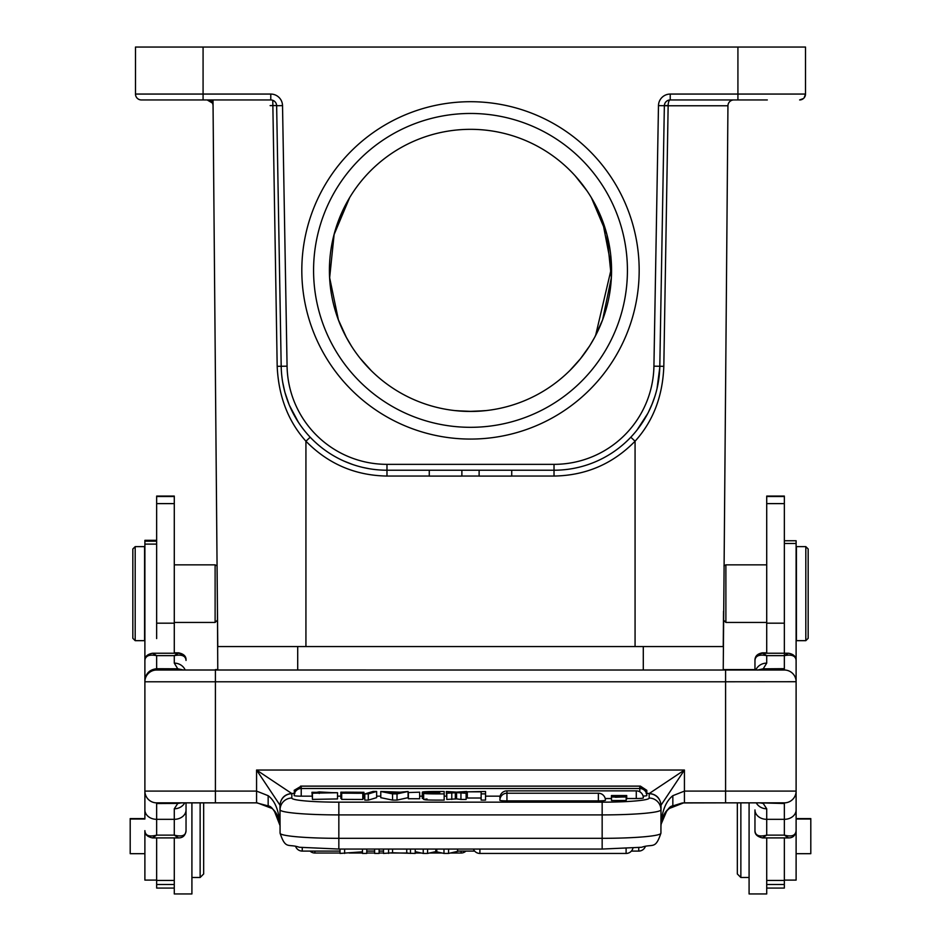 <?xml version="1.0" encoding="UTF-8"?>
<svg xmlns="http://www.w3.org/2000/svg" width="941" height="941" viewBox="0 0 941 941"><rect width="100%" height="100%" fill="white"/><g stroke="black" fill="none" stroke-linecap="round" stroke-linejoin="round"><path stroke-width="1.41" d="M217.465 620.095L217.465 611.285L217.465 620.095L217.465 611.285L217.465 620.095L215.113 622.448L215.113 564.847L217.065 565.894L213.054 105.768A5.881 5.881 0 0 0 212.337 103.004L212.337 99.946M132.834 638.316L132.834 548.979L135.186 546.627L144.585 546.627L144.585 640.668L135.186 640.668L132.834 638.316L132.834 548.979L135.186 546.627L135.186 640.668L132.834 638.316M805.814 546.627L796.415 546.627L796.415 640.668L805.814 640.668L805.814 546.627L808.166 548.979L808.166 638.316L808.166 548.979M766.715 564.847L725.887 564.847L725.887 622.448L723.535 620.095L723.535 611.285L723.229 646.549L635.069 646.549L635.069 441.211C612.826 463.925 585.82 475.534 554.026 476.052L511.728 476.052M144.89 853.687L130.199 853.687L130.199 818.588L144.89 818.588M203.668 850.335L203.668 802.849L203.668 850.335M156.653 544.11L144.89 544.11L144.89 540.322L156.653 540.322M766.715 653.242L766.715 496.083L784.347 496.083L784.347 653.242M156.653 638.022L156.653 496.083L174.285 496.083L174.285 653.242M179.696 653.336L178.461 652.819C183.671 653.854 186.2 656.253 186.036 660.006L186.036 660.441C185.671 655.818 181.754 654.218 174.285 655.642L178.237 653.254M215.418 669.592L217.771 669.592M723.229 669.592L754.964 669.592M762.763 653.254L766.715 655.642C759.246 654.218 755.329 655.818 754.964 660.441L754.964 660.006C755.07 656.065 757.599 653.666 762.539 652.819L761.304 653.336M796.11 818.588L810.801 818.588L810.801 853.687L796.11 853.687M737.332 873.542L737.332 802.849L737.332 873.542M580.444 358.756L570.07 370.307M570.458 369.919L580.421 358.792M575.151 175.802L586.89 190.694M591.395 197.716L606.863 234.344L611.368 277.63L602.628 319.775L594.688 337.266L589.866 345.559M484.309 410.77L468.524 411.429L454.632 410.558M370.93 370.307L360.556 358.756L369.895 369.272M349.605 197.716L334.137 234.344L329.632 277.63L338.372 319.775L346.312 337.266L351.134 345.559L346.323 337.301L338.419 319.881L329.644 277.818L334.079 234.615L349.476 197.928M456.691 410.77L472.476 411.429L486.368 410.558M595.594 335.561L611.532 267.632L602.369 220.312M602.346 220.241L592.995 200.433M589.642 345.912L580.456 358.744M767.303 99.946L670.227 99.946A5.881 5.881 0 0 0 664.358 105.721L659.806 366.272A105.792 105.792 0 0 1 554.026 470.218L386.974 470.218A105.792 105.792 0 0 1 281.194 366.272L276.642 105.721A5.881 5.881 0 0 0 270.773 99.946L141.362 99.946A5.881 5.881 0 0 1 135.492 94.065L135.492 47.05L805.508 47.05L805.508 94.065A5.881 5.881 0 0 1 799.638 99.946L803.461 98.523A5.881 5.881 0 0 0 804.096 97.888L805.508 94.088M429.272 470.218L429.272 476.099L461.878 476.099L461.878 470.218M511.728 470.218L511.728 476.099L479.122 476.099L479.122 470.218M303.449 429.355L301.308 426.508M300.72 425.685L297.932 421.556M293.545 414.064L291.004 408.97M289.11 404.63L284.864 392.197L282.665 382.105M281.982 377.435L281.912 376.823M310.201 437.212L305.931 441.211C288.122 421.274 278.536 396.314 277.183 366.331L287.076 366.178L282.523 105.615L276.642 105.721M369.413 468.759L362.767 467.418M352.863 464.572L344.253 461.208M287.076 366.178A99.911 99.911 0 0 0 386.974 464.348L386.974 476.052C355.18 475.534 328.174 463.925 305.931 441.211L305.931 646.549L635.069 646.549M659.782 367.484L657.041 388.539M655.936 392.832L655.195 395.373M654.83 396.549L651.819 404.783M647.761 413.475L636.975 430.096M635.645 431.731L633.916 433.789M663.817 366.331L668.145 105.768L658.477 105.615L653.924 366.178L663.817 366.331C662.711 396.302 653.125 421.262 635.069 441.211L630.799 437.212M301.814 270.396A168.686 168.686 0 0 1 554.837 124.306A168.686 168.686 0 0 1 554.837 416.475A168.686 168.686 0 0 1 301.814 270.396M274.278 101.099L272.772 100.299L277.183 366.331M305.931 646.549L217.771 646.549L213.007 99.946M207.173 99.946L212.337 103.004A5.881 5.881 0 0 0 207.173 99.946M728.663 103.004A5.881 5.881 0 0 1 733.827 99.946A5.881 5.881 0 0 0 727.946 105.768L723.229 670.016M217.771 670.016L217.465 611.285M658.477 105.615A11.751 11.751 0 0 1 670.227 94.065L670.227 99.946A5.881 2.094 -90 0 0 668.134 105.768L668.145 105.768M733.827 99.946A5.881 5.881 0 0 0 727.946 105.768L668.134 105.768M313.576 270.396A156.924 156.924 0 0 0 548.968 406.289A156.924 156.924 0 0 0 548.968 134.492A156.924 156.924 0 0 0 313.576 270.396M470.5 411.452A141.056 141.056 0 0 0 609.086 244.119A141.056 141.056 0 0 0 418.874 139.115A141.056 141.056 0 0 0 470.5 411.452M737.332 850.758L737.332 802.849L737.332 850.758M749.083 877.494L740.861 877.494L740.861 802.849M191.917 893.95L174.285 893.95L191.917 893.95L191.917 802.849M174.285 837.902L174.285 893.95M766.715 893.95L749.083 893.95L766.715 893.95L766.715 837.902M749.083 802.849L749.083 893.95M784.347 654.571L784.347 655.242M784.347 880.094L796.11 880.094L796.11 543.475L784.347 543.475M784.347 540.746L796.11 540.746L796.11 543.475M144.89 544.11L144.89 680.355C145.737 673.438 149.654 669.557 156.653 668.722L156.653 670.004L784.347 670.016L784.347 668.675L763.292 668.839L757.481 670.074M144.89 830.621C144.679 834.279 147.184 836.702 152.43 837.902L156.653 835.126C149.078 837.09 145.161 835.584 144.89 830.621L144.89 880.106L156.653 880.106L144.89 880.106M156.653 803.661L156.653 819.329L174.285 819.329L174.285 835.126C182.013 837.043 185.93 835.549 186.036 830.609L186.036 802.849L186.036 830.609C185.401 835.514 182.895 837.937 178.496 837.902L174.285 835.126L156.653 835.126L156.653 819.329A11.751 9.398 180 0 1 144.89 809.93M144.89 681.707L144.89 681.766A11.751 11.751 0 0 1 156.653 670.016A11.751 11.751 0 0 0 144.89 681.778L144.89 791.099A11.751 11.751 0 0 0 156.653 802.849L256.564 802.849L215.418 802.849L215.418 791.099L144.89 791.099L144.89 817.976M174.285 884.493L156.653 884.493L156.653 837.902M156.653 884.493L156.653 888.069L174.285 888.069M784.347 837.902L784.347 888.069L766.715 888.069M759.846 802.849L763.21 803.414L766.715 808.79L766.715 819.329L784.347 819.329L784.347 835.126L766.715 835.126L766.715 819.329A11.751 9.398 180 0 1 754.964 809.93L754.964 830.621C755.235 835.584 759.152 837.09 766.715 835.126L762.504 837.902L788.57 837.902L784.347 835.126C791.793 837.055 795.71 835.549 796.11 830.609L796.11 791.099A11.751 11.751 0 0 1 784.347 802.849L684.436 802.849L725.582 802.849L682.307 802.944L672.827 805.919C665.722 809.531 661.746 816.341 660.923 826.363C661.688 811.636 665.663 801.414 672.839 795.686L684.436 791.099L684.436 770.044L661.017 805.178L660.923 833.197A58.777 5.117 180 0 1 602.158 838.325L602.158 849.005M784.347 658.512L784.347 669.957M174.285 623.177L156.653 623.177L156.653 638.574M626.165 796.992L626.165 800.509L611.474 800.532L611.474 797.015L626.165 796.992L614.379 797.027M623.26 796.968L615.59 797.274C613.52 796.98 617.108 796.451 626.377 795.698L626.165 799.262M626.706 799.038L626.706 795.533L626.706 799.038M611.474 797.015L622.766 795.768L611.438 795.533L626.706 795.533M611.438 795.768L611.474 799.285M364.814 793.933L373.118 791.428L376.635 791.428L368.296 793.933L364.814 793.933L364.814 800.132L368.296 800.132L368.296 793.933M376.635 791.428L376.635 797.639L368.296 800.132M311.977 792.275L337.537 792.722L312.436 793.192L333.008 792.687L319.258 791.91L316.411 792.369L316.411 793.11M312.436 798.486L311.965 792.275L316.411 792.369M319.234 793.451L319.234 791.899M312.436 793.192L312.436 799.391L337.501 798.933L337.537 792.722M398.937 792.498L390.456 792.498L394.832 793.498A33.935 2.952 -0 0 1 396.055 793.145L398.937 792.498M400.278 792.181L408.076 791.475L397.02 793.886L392.55 793.886L380.776 791.475L400.278 792.181M380.776 791.475L380.776 797.674L392.55 800.097L392.55 793.886M397.02 793.886L397.02 800.097L392.55 800.097M408.076 791.475L408.076 797.674L397.02 800.097M467.312 791.816L485.544 791.475L485.544 793.886L481.133 793.886L481.133 791.816L467.312 791.816L467.312 798.015L481.133 798.015M481.133 793.886L481.133 800.097L485.544 800.097L485.544 793.886M408.37 792.534L419.662 792.181L408.37 792.534L408.37 798.733L419.662 798.733L419.662 792.534M456.491 792.122L466.677 791.475L458.996 792.393L466.124 793.239L456.538 792.663L456.585 798.885L446.787 799.45L446.787 793.239L454.091 792.404L446.269 791.475L456.491 792.122M456.585 792.675L446.787 793.239M446.269 791.475L446.787 797.745M451.786 793.239L451.786 799.45M466.124 793.239L466.124 799.45L460.937 799.45L460.937 793.239M460.937 799.45L456.573 798.885M466.677 791.475L466.124 797.745M294.851 793.463L294.18 790.322L301.226 786.147L294.439 791.24L294.18 793.016L294.439 791.24M643.103 796.098A7.058 0.612 180 0 0 646.82 795.557A7.058 7.058 0 0 0 639.774 788.499L301.226 788.499A7.058 7.058 0 0 0 294.18 795.557A7.058 0.612 180 0 0 301.226 796.168L301.226 786.17L640.398 786.111L646.82 790.322L646.82 793.016L646.549 791.24L639.774 786.17L639.774 791.781M646.561 791.24L646.149 793.463M759.375 802.849L784.347 803.508L784.359 802.873L780.183 802.849M683.707 802.861L669.075 808.566M666.816 810.801L661.005 824.41M443.976 849.053L443.976 853.428L448.563 853.428L457.573 851.382L457.573 849.053M448.563 853.428L448.563 849.053M443.987 853.428L435.789 851.629L435.812 849.053M427.579 849.053L427.579 853.428L435.789 851.629M415.24 851.664L423.238 853.428L423.238 849.053M423.238 853.428L427.579 853.428M383.481 849.053L383.481 853.428L392.55 852.805L415.24 853.428L415.24 849.053M392.55 852.805L392.55 849.053M406.735 852.805L406.735 849.053M388.586 853.428L388.586 849.053M410.464 849.053L410.464 853.428M340.019 849.053L340.019 853.428L362.461 851.817M362.461 849.053L362.461 853.428L366.767 853.428L366.767 849.053M344.629 853.428L344.629 849.053M374.624 849.053L374.624 853.428L379.129 853.428L379.129 849.053M766.715 808.79A11.751 10.904 180 0 1 756.258 802.849M754.964 809.93L754.964 817.976M156.641 670.004L183.519 669.98L177.72 668.816L156.653 668.722L156.653 655.642C149.172 654.218 145.255 655.818 144.89 660.441L144.89 680.355L144.89 660.441A5.881 5.223 -0 0 1 150.772 655.218M788.311 653.254L784.347 655.642C791.828 654.218 795.745 655.818 796.11 660.441L796.11 681.778A11.751 11.751 0 0 0 784.347 670.016M152.689 653.254L156.653 655.642L174.285 655.642L174.285 663.123A11.751 10.986 180 0 1 185.189 670.016M338.842 849.005L338.842 814.906L602.158 814.906L602.158 838.325L338.842 838.325A58.777 5.117 180 0 1 280.077 833.197L279.983 805.178L256.564 770.044L256.564 791.099L215.418 791.099L215.418 681.778L144.89 681.778L144.89 680.355M268.161 795.686L268.161 805.908C271.596 805.919 275.501 811.718 279.877 823.293L280.077 826.363C279.242 816.341 275.278 809.519 268.161 805.919L256.564 802.849L256.564 791.099L268.161 795.686C275.231 800.979 279.195 811.201 280.077 826.363L280.077 825.916M165.687 802.849L181.154 802.849L177.755 803.402L156.653 803.532L156.653 802.885M184.742 802.849A11.751 10.904 180 0 1 174.285 808.79L177.755 803.449L181.637 802.849M280.065 825.645L274.325 810.966M271.596 808.284L257.246 802.861M796.11 670.874L796.11 680.355M784.347 802.849A11.751 11.751 0 0 0 796.11 791.099L796.11 830.609C795.474 835.514 792.969 837.937 788.57 837.902M672.839 805.908C669.51 805.814 665.616 811.589 661.135 823.269L660.923 826.363C661.3 817.458 665.275 810.636 672.839 805.919L672.839 795.686M660.923 805.449L660.923 805.449A11.751 11.715 180 0 0 649.172 793.733L649.302 793.463C656.324 794.251 660.229 798.156 661.017 805.178M646.502 793.463L649.302 793.463L684.436 770.044L256.564 770.044L291.698 793.463L294.498 793.463M754.964 670.016L754.964 660.441C754.8 656.689 757.329 654.289 762.539 653.242L788.534 653.242C793.475 654.089 796.004 656.489 796.11 660.441M762.504 837.902L762.504 837.902C757.258 836.702 754.753 834.279 754.964 830.621M755.811 670.016A11.751 10.986 0 0 1 766.715 663.123L763.222 668.792M763.292 668.769L757.799 669.992M183.142 669.968L177.767 668.78M177.72 668.769L174.285 663.123M279.983 805.178C280.771 798.156 284.676 794.251 291.698 793.463L291.828 793.733A11.751 11.715 0 0 0 280.077 805.449L280.077 805.449M598.37 800.885L598.37 793.216A7.058 7.058 0 0 1 605.428 800.273A7.058 0.612 180 0 1 598.37 800.885L506.94 800.885A7.058 0.612 180 0 1 499.883 800.273A7.058 7.058 0 0 1 506.94 793.216L506.94 790.863A7.058 7.058 0 0 0 499.883 797.909A7.058 0.612 180 0 0 500.224 798.097M636.281 798.533L636.281 790.863A7.058 7.058 0 0 1 643.338 797.909A7.058 0.612 180 0 1 636.281 798.533L626.706 798.533M605.204 798.533L611.438 798.533M301.226 796.168L311.965 796.168M337.537 796.168L340.83 796.168M363.932 796.168L364.814 796.168M376.635 796.168L380.776 796.168M419.662 796.168L422.286 796.168M444.164 796.168L446.269 796.168M466.677 796.168L467.312 796.168M485.544 796.168L500.106 796.168M430.649 791.828L439.741 791.816L439.741 792.557C427.367 792.581 423.662 792.357 428.625 791.887L430.649 791.828L430.649 792.545M426.849 792.204L428.625 792.475M439.741 792.557L439.741 791.816M439.741 793.545C423.391 793.334 423.391 793.122 439.741 792.898C423.391 793.122 423.391 793.334 439.741 793.545L439.741 793.463M423.65 799.474L423.65 793.263L427.014 792.769C420.321 793.604 426.026 793.981 444.164 793.886L444.164 791.475L433.107 791.475C421.521 791.652 419.486 792.087 427.014 792.757L422.286 792.193L422.286 798.403M423.65 798.721L422.45 798.391M444.164 793.886L444.164 800.097C426.085 800.179 420.368 799.803 427.014 798.968M345.912 793.145L358.509 793.287L340.83 792.181L363.932 792.287L345.065 792.146L362.803 793.251L341.677 793.169L341.677 799.368M341.665 793.169L345.9 793.145M341.677 798.674L340.842 798.391L340.83 792.181M362.767 799.45L341.665 799.368M363.932 792.287L363.932 798.497L362.803 798.497M203.668 873.966L203.668 802.849L203.668 873.966L200.139 877.494L200.139 802.849M174.285 564.847L215.113 564.847L217.065 565.894M186.036 660.006A5.881 5.223 180 0 0 185.73 658.359M461.102 851.087L461.102 853.017A7.058 7.058 0 0 0 465.936 851.087M310.048 851.087A7.058 7.058 0 0 0 314.894 853.017L314.894 851.087M755.164 658.759L754.964 660.006M664.358 105.545L668.145 105.533L664.358 105.545M270.102 105.615L276.642 105.545M270.773 99.946L270.773 94.065L203.08 94.065L203.08 99.946M282.523 105.615A11.751 11.751 0 0 0 270.773 94.065M479.122 476.052L461.878 476.052M429.272 476.052L386.974 476.052M554.026 476.052L554.026 464.348L386.974 464.348M653.924 366.178A99.911 99.911 0 0 1 554.026 464.348M737.92 99.946L737.92 94.065L805.508 94.065A5.881 5.881 0 0 1 799.638 99.946M670.227 94.065L737.92 94.065L737.92 47.05M203.08 47.05L203.08 94.065L135.492 94.065M174.285 880.458L156.653 880.458M174.285 503.611L156.653 503.611M784.347 880.458L766.715 880.458M766.715 884.493L784.347 884.493M766.715 503.611L784.347 503.611M766.715 623.177L784.347 623.177M455.326 792.828L455.326 799.027M639.774 786.17L301.226 786.17M436.789 851.864L436.789 849.053M473.37 849.053A7.058 7.058 0 0 0 479.898 853.452L479.898 849.053M626.106 848.5L626.106 853.452A7.058 7.058 0 0 0 632.964 848.076M295.756 846.771A7.058 7.058 0 0 0 302.249 851.087L302.249 847.594M638.751 847.594L638.751 851.087A7.058 7.058 0 0 0 645.244 846.771M784.347 803.496L784.347 819.329A11.751 9.398 180 0 0 796.11 809.93L796.11 791.099L725.582 791.099L725.582 802.849L684.436 802.849L684.436 791.099L725.582 791.099L725.582 681.778L796.11 681.719M725.582 670.016L725.582 681.778L215.418 681.778L215.418 670.016M766.715 663.123L766.715 655.642L784.347 655.642L784.347 668.675M174.285 808.79L174.285 819.329A11.751 9.398 180 0 0 186.036 809.93M602.158 802.167L602.158 814.906A58.777 5.117 0 0 0 660.923 809.778A11.751 11.715 180 0 0 649.172 798.062A47.015 4.093 0 0 1 602.158 802.167L338.842 802.167L338.842 814.906A58.777 5.117 0 0 1 280.077 809.778A11.751 11.715 180 0 1 291.828 798.062L291.828 793.733M649.172 793.733L649.172 798.062M291.828 798.062A47.015 4.093 0 0 0 338.842 802.167M506.94 800.885L506.94 793.216L598.37 793.216M643.291 670.016L643.291 646.549M297.709 646.549L297.709 670.016M766.715 622.448L725.887 622.448M805.814 640.668L808.166 638.316L805.814 640.668M725.887 564.847L723.935 565.894M461.102 853.017L450.363 853.017M442.094 853.017L429.437 853.017M421.38 853.017L415.24 853.017M408.006 853.017L391.197 853.017M383.481 853.017L379.129 853.017M374.624 853.017L366.767 853.017M362.461 853.017L349.158 853.017M340.019 853.017L314.894 853.017M796.11 791.381L796.11 790.675M766.715 652.819L762.539 652.819M144.89 790.675L144.89 791.381M174.285 652.819L178.461 652.819M298.509 422.45L289.44 405.418M284.888 392.185L283.088 384.446M655.465 394.479L654.748 396.796M642.385 422.615L643.138 421.45M648.408 412.229L652.301 403.595M810.801 819.011L796.11 819.011M737.332 873.966L740.861 877.494M784.347 880.117L796.11 880.117M144.89 541.181L156.653 541.181M156.653 496.507L174.285 496.507M784.347 496.507L766.715 496.507M300.602 786.111L640.398 786.111M479.898 853.452L626.106 853.452M302.249 851.087L340.019 851.087M366.767 851.087L374.624 851.087M379.129 851.087L383.481 851.087M457.573 851.087L474.64 851.087M631.376 851.087L638.751 851.087M660.923 833.197C655.265 850.041 652.901 843.359 641.668 847.265L602.158 849.053L338.842 849.053L299.332 847.265C288.099 843.359 285.735 850.041 280.077 833.197M186.036 660.441C185.93 656.489 183.401 654.089 178.461 653.242L152.466 653.242C147.255 654.289 144.726 656.689 144.89 660.441M156.641 802.873L163.663 802.849M144.89 791.169L144.89 791.804M152.43 837.902L178.496 837.902M636.281 790.863L506.94 790.863M362.803 793.251L362.803 799.45M130.199 819.011L144.89 819.011M191.917 877.494L200.139 877.494M174.285 622.448L215.113 622.448"/></g></svg>
